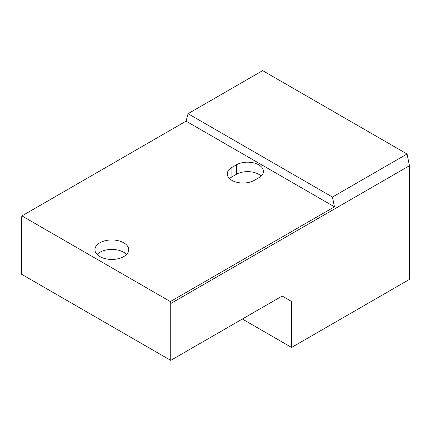 <?xml version="1.0" encoding="UTF-8"?>
<svg xmlns="http://www.w3.org/2000/svg" width="431" height="431" viewBox="0 0 431 431"><rect width="100%" height="100%" fill="white"/><g stroke="black" fill="none" stroke-linecap="round" stroke-linejoin="round"><path stroke-width="0.65" d="M97.061 254.43A16.879 9.746 180 0 1 123.745 252.275A16.879 9.746 180 0 1 126.563 254.43M229.572 178.628A15.823 9.137 180 0 1 231.91 176.909L236.387 174.323A15.823 9.137 180 0 1 261.105 176.047M258.767 177.771L254.29 180.352A15.823 9.137 180 0 1 237.045 182.335A15.823 9.137 180 0 1 227.277 173.892A15.823 9.137 180 0 1 231.91 167.433L236.387 164.847A15.823 9.137 180 0 1 253.633 162.87A15.823 9.137 180 0 1 263.4 171.306A15.823 9.137 180 0 1 258.767 177.771M407.053 153.991L262.657 70.625L188.061 113.692L186.063 121.149L334.456 206.826L332.457 197.059L407.053 153.991L409.45 165.709L409.45 279.412L291.588 347.456L291.588 301.463L282.186 296.032L291.588 301.463M186.063 121.149L21.949 215.899L170.342 301.571L334.456 206.826M123.745 242.804A16.879 9.746 180 0 1 128.691 249.694A16.879 9.746 180 0 1 111.812 259.435A16.879 9.746 180 0 1 94.933 249.694A16.879 9.746 180 0 1 105.353 240.687A16.879 9.746 180 0 1 123.745 242.804M21.949 215.899L21.55 217.391L21.55 274.24L170.741 360.375L282.186 296.032M170.342 301.571L170.741 303.526L170.741 360.375M170.741 303.526L409.45 165.709M242.351 319.032L291.588 347.456M188.061 113.692L332.457 197.059M231.91 176.909L231.91 167.433M236.387 174.323L236.387 164.847"/></g></svg>
